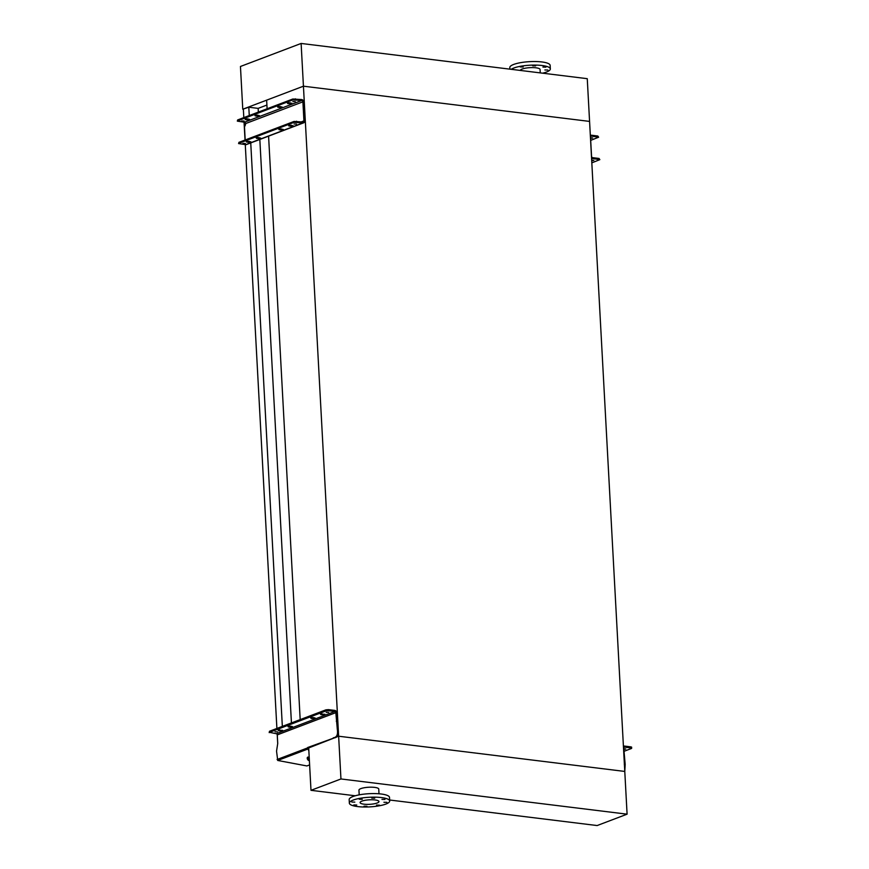 <?xml version="1.0" encoding="UTF-8"?>
<svg xmlns="http://www.w3.org/2000/svg" width="869" height="869" viewBox="0 0 869 869"><rect width="100%" height="100%" fill="white"/><g stroke="black" fill="none" stroke-linecap="round" stroke-linejoin="round"><path stroke-width="1.3" d="M266.902 105.051L258.147 108.375L248.806 107.224L242.766 109.222L240.452 66.478L301.119 43.45L587.259 78.677L589.573 121.41L303.433 86.194L589.573 121.41L624.778 771.433L338.638 736.217L308.538 748.003A1.097 0.858 69.2 0 0 308.691 748.557L308.745 748.654M243.363 109.288L243.809 117.608M244.059 122.171L245.025 140.05M245.275 144.612L276.896 728.45M277.222 734.631L277.711 743.56M248.806 107.224L249.262 115.544M250.739 142.918L282.338 726.386M258.147 108.375L258.354 112.09M259.831 139.464L291.43 722.932M242.766 109.222L303.433 86.194L266.642 100.163L267.109 108.766M268.575 135.966L300.185 719.608M301.119 43.45L338.638 736.217L308.68 747.59L310.993 790.323L355.258 795.776M379.471 805.161L376.483 805.096L379.471 805.161M386.901 802.348L383.924 802.272L386.901 802.348M384.945 799.458L381.958 799.382L384.945 799.458M374.735 798.198L371.747 798.122L374.735 798.198M362.254 799.306L359.266 799.23L362.254 799.306M354.813 802.13L351.826 802.054L354.813 802.13M356.779 805.02L353.792 804.944L356.779 805.02M366.99 806.269L364.002 806.193L366.99 806.269M385.836 804.086A20.204 4.823 -3.1 0 1 363.405 806.986A20.204 4.823 -3.1 0 1 349.349 803.162A20.204 4.823 -3.1 0 1 353.216 800.067A20.204 4.823 -3.1 0 1 375.647 797.166A20.204 4.823 -3.1 0 1 389.692 800.979A20.204 4.823 -3.1 0 1 385.836 804.086M349.349 803.162L349.164 799.599A20.204 4.823 -3.1 0 1 353.02 796.504A20.204 4.823 -3.1 0 1 375.451 793.603A20.204 4.823 -3.1 0 1 389.508 797.416L389.692 800.979M361.895 801.131A9.461 2.259 -3.1 0 1 372.388 799.773A9.461 2.259 -3.1 0 1 378.971 801.566A9.461 2.259 -3.1 0 1 377.157 803.01A9.461 2.259 -3.1 0 1 366.664 804.368A9.461 2.259 -3.1 0 1 360.081 802.587A9.461 2.259 -3.1 0 1 361.895 801.131M379.003 793.788L378.754 789.074A9.917 2.368 176.9 0 0 371.856 787.195A9.917 2.368 176.9 0 0 360.841 788.617A9.917 2.368 176.9 0 0 358.951 790.138L359.201 794.853M389.649 800.012L597.133 825.55L627.092 814.177L340.952 778.961L310.993 790.323M627.092 814.177L624.778 771.433L338.638 736.217L340.952 778.961M513.438 69.585L515.762 69.868M520.227 66.924L523.203 67L520.227 66.924M532.697 65.816L535.684 65.892L532.697 65.816M542.919 67.076L545.895 67.152L542.919 67.076M544.874 69.954L547.861 70.031L544.874 69.954M540.257 72.887L540.073 69.477A9.917 2.368 176.9 0 0 533.175 67.608A9.917 2.368 176.9 0 0 522.16 69.031A9.917 2.368 176.9 0 0 520.27 70.422M542.614 73.181A20.204 4.823 176.9 0 0 546.471 72.029A20.204 4.823 176.9 0 0 550.338 68.923L550.142 65.36A20.204 4.823 176.9 0 0 536.097 61.547A20.204 4.823 176.9 0 0 513.666 64.447A20.204 4.823 176.9 0 0 509.799 67.543L509.886 69.151M550.338 68.923A20.204 4.823 176.9 0 0 536.282 65.11A20.204 4.823 176.9 0 0 513.861 68.01A20.204 4.823 176.9 0 0 511.233 69.314M288.584 125.462L290.181 126.201L293.092 125.701L288.584 125.462M278.764 129.199L280.35 129.937L283.261 129.427L278.764 129.199M256.094 137.802L257.68 138.54L260.591 138.03L256.094 137.802M246.275 141.528L247.861 142.266L250.772 141.756L246.275 141.528M287.367 103.031L288.964 103.769L291.875 103.259L287.367 103.031M277.548 106.757L279.134 107.495L282.056 106.985L277.548 106.757M254.878 115.36L256.464 116.098L259.386 115.588L254.878 115.36M245.058 119.086L246.644 119.824L249.555 119.314L245.058 119.086M245.319 143.472L242.918 143.418L245.319 143.472M296.492 124.05L294.08 123.995L296.492 124.05M244.102 121.03L241.701 120.976L244.102 121.03M295.275 101.608L292.864 101.554L295.275 101.608M280.644 106.594L278.558 106.539M248.143 118.923L246.068 118.868M237.639 119.955L237.335 121.128L237.639 119.955L292.81 99.012L301.739 99.566A2.205 1.716 -110.8 0 1 303.639 101.923L304.671 120.987A2.205 1.716 -110.8 0 1 303.009 122.898L294.07 122.344L294.015 121.454L302.955 122.008A1.282 0.999 69.2 0 0 303.933 120.889L302.901 101.836A1.282 0.999 69.2 0 0 301.793 100.456L292.853 99.902L292.81 99.012M257.974 115.197L255.888 115.142M290.463 102.868L288.389 102.814M238.91 143.276L238.856 142.386L238.91 143.276L294.07 122.344M238.551 143.559L245.688 144.656A2.205 1.716 69.2 0 0 246.351 144.58L303.672 122.822M281.86 129.036L279.775 128.981M249.36 141.365L247.285 141.31M238.856 142.386L294.015 121.454M259.19 137.639L257.105 137.584M291.68 125.31L289.594 125.245M237.693 120.845L292.853 99.902M237.335 121.128L244.471 122.214A1.282 0.999 -110.8 0 1 245.569 123.594L245.579 123.659A1.836 1.065 97 0 1 245.33 125.038L244.689 126.483A1.282 0.75 -83 0 0 244.515 127.45L245.177 139.735A1.282 0.75 -83 0 0 245.21 139.985M590.583 138.356L592.636 137.986L590.551 137.834M591.702 160.787L593.853 160.417L591.68 160.287M590.344 135.575A2.205 1.716 -110.8 0 1 591.441 135.227L597.818 136.02L598.622 137.215L591.485 136.118A1.282 0.999 69.2 0 0 590.518 137.237L591.55 156.301A1.282 0.999 69.2 0 0 592.658 157.669L599.034 158.451L599.838 159.657L592.701 158.56A2.205 1.716 -110.8 0 1 591.55 157.941M590.692 140.376L598.622 137.215M591.822 162.851L599.838 159.657M320.867 714.644L320.465 714.046L324.963 714.275L322.051 714.785L320.867 714.644L320.835 713.938M311.048 718.37L310.646 717.783L313.198 717.555L315.143 718.011L312.232 718.522L311.048 718.37L311.004 717.675M288.378 726.973L287.976 726.386L290.528 726.158L292.473 726.614L289.562 727.125L288.378 726.973L288.334 726.278M278.547 730.71L278.145 730.112L282.653 730.34L279.731 730.851L278.547 730.71L278.514 730.003M275.049 731.796L277.45 731.85L275.049 731.796M326.212 712.374L328.623 712.428L326.212 712.374M309.223 757.638A1.934 1.206 -120.7 0 0 307.789 757.127A1.934 1.206 -120.7 0 0 307.669 757.192A1.934 1.206 -120.7 0 0 307.517 759.278A1.934 1.206 -120.7 0 0 309.386 760.603M328.504 710.701L325.94 710.929L325.886 709.854L328.449 709.625L328.504 710.701L334.88 711.483A1.097 0.858 -110.8 0 1 335.825 712.656L337.215 728.124L338.106 728.233L337.183 721.324L336.292 721.205M325.94 710.929L269.542 732.339L276.32 733.708A1.097 0.858 69.2 0 1 277.265 734.892L277.732 743.44L276.548 751.153L277.722 760.462L306.866 765.947L309.625 764.905M325.886 709.854L269.477 731.264L269.542 732.339M337.183 721.324L336.716 712.776A2.205 1.716 -110.8 0 0 334.826 710.418L328.449 709.625M269.184 732.621L269.477 731.264M333.338 737.781C336.835 737.423 338.15 734.501 337.27 729.015L338.16 729.124C339.04 734.598 337.726 737.52 334.228 737.89L307.648 747.894A2.205 1.716 69.2 0 0 307.941 748.991L308.853 750.794M337.27 729.015L337.215 728.124M308.104 757.073A1.934 1.206 -120.7 0 0 309.353 760.017M338.16 729.124L338.106 728.233M334.228 737.89L307.626 747.536M623.79 748.828L625.734 749.002L623.823 749.393M631.709 748.242L630.894 746.862L631.654 747.166L631.361 748.524L623.92 751.348M624.778 771.509L625.18 764.459L623.746 748.1A1.097 0.858 -110.8 0 1 624.583 747.144L630.959 747.927M630.894 746.862L624.518 746.08A2.205 1.716 -110.8 0 0 623.855 746.156L623.421 746.319M624.344 763.471L625.137 763.569M288.953 125.353L288.986 126.059M279.134 129.09L279.166 129.785M256.464 137.693L256.496 138.388M246.633 141.419L246.677 142.125M287.737 102.922L287.78 103.617M277.917 106.648L277.95 107.343M255.247 115.251L255.28 115.957M245.416 118.977L245.46 119.683M245.688 144.656L303.009 122.898M244.471 122.214L301.793 100.456M301.467 121.823L303.933 120.889M245.569 123.594L302.901 101.836M295.362 98.784L295.417 99.674M296.579 121.225L296.633 122.116M246.6 118.934L246.644 119.824M256.42 115.208L256.464 116.098M279.09 106.605L279.134 107.495M288.91 102.879L288.964 103.769M247.806 141.375L247.861 142.266M257.637 137.65L257.68 138.54M280.307 129.046L280.35 129.937M290.127 125.31L290.181 126.201M590.779 136.39L591.485 136.118M591.604 158.973L592.701 158.56M597.861 136.911L597.818 136.02M599.078 159.342L599.034 158.451M334.88 711.483L276.32 733.708M335.825 712.656L277.265 734.892M307.648 747.894L277.092 759.495M307.941 748.991L277.722 760.462M279.677 729.851L279.731 730.851M289.507 726.126L289.562 727.125M312.177 717.522L312.232 718.522M321.997 713.786L322.051 714.785M624.583 747.144L623.975 747.373M625.18 764.459L624.3 764.351"/></g></svg>
